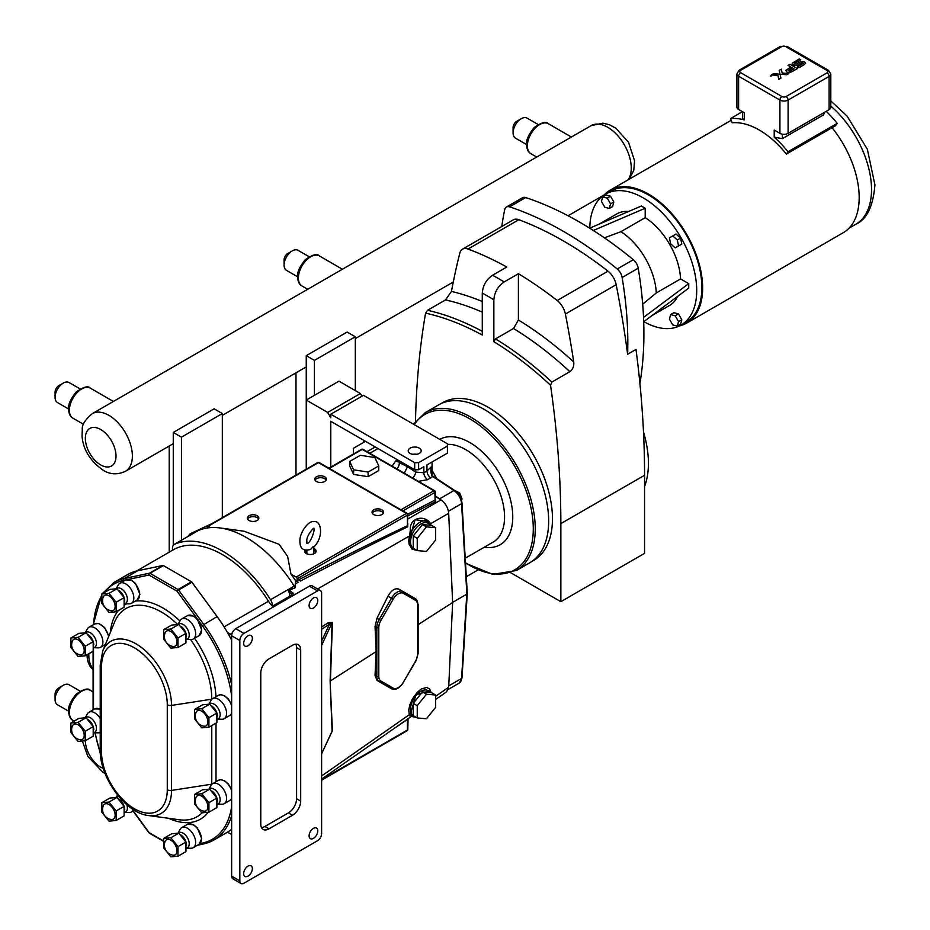 <?xml version="1.0" encoding="UTF-8"?>
<svg xmlns="http://www.w3.org/2000/svg" width="930" height="930" viewBox="0 0 930 930"><rect width="100%" height="100%" fill="white"/><g stroke="black" fill="none" stroke-linecap="round" stroke-linejoin="round"><path stroke-width="1.4" d="M771.319 75.562L770.354 76.121M770.261 76.167L771.644 75.83L770.261 76.167M780.061 74.249L786.71 74.737L780.061 74.249L779.177 70.389L781.293 69.18L779.177 70.389L780.921 78.085L778.805 79.306L777.945 75.458L771.284 74.958L773.388 73.737L780.049 74.237L780.921 78.085L778.805 79.306L777.945 75.458L771.284 74.958L773.388 73.737M786.71 74.737L788.826 73.528L786.71 74.749M788.826 73.528L787.094 73.389L788.826 73.528M787.094 73.389L782.153 73.028L781.293 69.18M787.036 72.098L785.664 70.424L787.036 72.098M787.78 72.435L788.605 72.68L787.78 72.435M788.733 72.703L792.058 71.668L788.733 72.703M797.394 68.588L792.058 71.668L797.394 68.588L789.919 64.275L797.394 68.588M788.012 65.379L789.919 64.275L788.012 65.379L790.988 67.088L788.012 65.379M793.976 68.82L790.988 67.1L793.976 68.808L789.547 71.366L788.094 70.529L791.418 68.622L788.094 70.541M791.267 68.529L789.896 67.751L785.664 70.424M793.615 64.926L794.906 65.519L792.197 63.287L793.615 64.926M795.185 65.577L796.871 65.391L795.185 65.577M796.871 65.391L797.882 64.914L796.871 65.391M801.962 62.566L797.882 64.914L801.962 62.566L803.346 63.368L801.962 62.566M803.346 63.368L797.336 66.844L803.346 63.368M797.336 66.844L798.905 67.751L797.336 66.844M798.905 67.751L803.776 64.937L798.905 67.751M803.776 64.937L805.682 63.17L804.473 61.926L805.682 63.17L803.776 64.937M804.473 61.926L801.218 61.31L795.964 64.217L794.511 63.368L800.718 59.787L794.511 63.368M800.718 59.787L799.23 58.927L800.718 59.799M799.23 58.927L792.197 63.275M313.805 547.061L313.108 546.689L310.667 549.374C303.564 551.42 299.972 548.747 299.913 541.376C299.216 533.006 308.748 520.033 313.794 521.718C320.978 519.684 324.465 536.401 313.805 547.061L313.805 553.036A3.464 2 180 0 1 313.398 553.989M307.272 553.989A3.464 2 180 0 1 306.865 553.036L306.865 550.362A5.778 3.336 0 0 0 304.784 552.095M330.778 467.104L330.778 421.302L414.687 469.743L418.616 469.743L423.848 466.721L423.848 472.754L415.675 472.091A5.778 3.092 -56.7 0 1 412.629 477.997M432.09 475.66L430.799 470.394L431.101 466.988L426.963 470.964L426.963 464.93L447.411 453.119L447.411 443.773L363.491 395.331L330.778 414.222L330.778 417.803L327.674 412.42L360.387 393.529L338.962 381.161L306.249 400.051L327.674 412.42M416.768 454.305A6.475 3.743 0 0 0 412.618 454.305M419.267 453.41A6.475 3.743 180 0 1 412.211 454.224A6.475 3.743 180 0 1 408.212 450.759A6.475 3.743 180 0 1 414.687 447.028A6.475 3.743 180 0 1 421.174 450.759A6.475 3.743 180 0 1 419.267 453.41M365.478 441.332L353.353 448.33L353.353 454.073M418.616 469.743L418.616 462.663L414.687 462.663L414.687 469.743M414.687 462.663L330.778 414.222M418.616 462.663L447.411 446.04M363.491 442.482L363.491 440.192M361.944 396.226L360.387 393.529M355.318 390.612L355.318 336.776L347.134 332.057L306.249 355.667L306.249 469.185M181.443 540.237L181.443 437.17L222.328 413.559L222.328 517.626M222.328 413.559L214.156 408.828L173.259 432.438L181.443 437.17M173.259 545.294L173.259 432.438M306.249 355.667L314.421 360.387L314.421 395.331M355.318 336.776L314.421 360.387M679.551 325.884A76.678 44.28 -120 0 0 686.759 323.059A76.678 44.28 -120 0 0 698.511 261.609A76.678 44.28 -120 0 0 648.419 194.033A76.678 44.28 -120 0 0 610.08 190.232A76.678 44.28 -120 0 0 604.023 195.068M589.818 228.129A75.586 43.64 60 0 1 605.477 194.161L610.626 191.185A75.586 43.64 60 0 1 648.419 194.928A75.586 43.64 60 0 1 697.802 261.539A75.586 43.64 60 0 1 686.212 322.106L681.062 325.082A75.586 43.64 60 0 1 643.816 321.652M740.652 72.68A2.895 1.674 180 0 1 740.652 70.32L781.665 46.639A2.895 1.674 180 0 1 785.745 46.639L827.061 70.494A2.895 1.674 180 0 1 827.061 72.854L786.059 96.534A2.895 1.674 180 0 1 781.967 96.534L740.652 72.68A2.895 1.674 120 0 0 738.606 76.225A5.778 3.336 0 0 1 736.909 73.865L736.909 107.124A5.778 3.336 0 0 0 738.606 109.484L744.314 112.774L744.314 116.657M825.084 111.972L823.399 114.96L782.386 138.64L774.213 137.175L774.213 130.037L779.921 133.339A5.778 3.336 0 0 0 788.094 133.339L829.107 109.659A5.778 3.336 0 0 0 830.804 107.299L830.804 74.04A5.778 3.336 -0 0 1 829.107 76.4A2.895 1.674 -120 0 0 827.061 72.854M826.189 111.344A81.305 46.942 60 0 1 837.198 123.353L835.559 125.69L786.373 154.078L788.012 151.753A81.305 46.942 -120 0 0 774.213 137.175M786.373 154.078A76.678 44.28 -120 0 0 759.264 130.037A76.678 44.28 -120 0 0 732.154 122.772L730.515 118.563A81.305 46.942 -120 0 1 744.314 119.912L742.628 118.552L742.628 111.798M730.515 118.563L742.419 111.681M837.198 123.353L788.012 151.753M686.759 323.059L843.301 232.686A76.678 44.28 -120 0 0 832.071 127.701M495.504 338.892L493.865 341.728A298.414 172.282 60 0 1 550.56 385.299L551.862 382.067A300.727 173.619 -120 0 0 495.504 338.892L513.5 328.511L518.405 320.001L518.405 273.711A364.339 210.354 60 0 1 557.186 300.518A14.578 8.417 60 0 1 565.382 314.026A910.726 525.81 60 0 1 573.74 361.991A307.667 177.63 -120 0 0 518.405 320.001M513.5 328.511A300.727 173.619 60 0 1 569.858 371.675L551.862 382.067M550.56 385.299A910.726 525.81 60 0 1 560.848 523.602L560.848 601.687L644.56 553.35L644.56 475.276A910.726 525.81 60 0 0 635.992 349.436L627.622 354.272A910.726 525.81 -120 0 0 616.183 284.696A14.578 8.417 60 0 0 607.988 271.176A364.339 210.354 -120 0 0 518.835 219.713A14.578 8.417 60 0 0 513.337 219.84L462.524 249.17A14.578 8.417 60 0 1 468.034 249.042A364.339 210.354 60 0 1 506.804 267.015L492.575 275.233C486.32 279.558 482.879 285.51 482.275 293.09L482.275 335.033A298.414 172.282 60 0 0 425.58 313.143L427.544 310.295L445.54 299.902A300.727 173.619 60 0 1 482.275 312.143M569.858 371.675C572.88 369.326 574.17 366.095 573.74 361.991M482.275 301.506A307.667 177.63 -120 0 0 451.469 291.392L445.54 299.902M451.469 291.392A910.726 525.81 60 0 1 459.827 253.088A14.578 8.417 60 0 1 462.524 249.17M415.489 421.302A910.726 525.81 60 0 1 425.58 313.143M493.865 341.728L493.865 299.786C494.481 292.206 497.91 286.254 504.176 281.93L518.405 273.711M643.502 432.031A91.07 52.58 60 0 1 644.56 486.506M601.454 201.438L604.802 207.227L609.359 208.448L610.58 203.891L607.244 198.102L602.687 196.881L601.454 201.438M607.244 198.102L610.51 196.218L605.953 194.986L602.687 196.881M610.51 196.218L613.858 201.996L610.58 203.891M613.858 201.996L612.626 206.553L609.359 208.448M670.635 314.573L673.901 312.689L678.47 313.91L681.806 319.688L678.528 321.582L675.192 315.793L670.635 314.573L669.414 319.141L672.75 324.919L677.307 326.139L678.528 321.582M678.47 313.91L675.192 315.793M681.806 319.688L680.586 324.256L677.307 326.139M672.75 235.918L669.414 237.848L670.635 243.823L675.192 247.868L678.528 245.939L677.307 239.963L672.75 235.918L676.017 234.035L680.586 238.08L677.307 239.963M680.586 238.08L681.806 244.055L678.528 245.939M681.806 244.055L678.47 245.973M642.7 304.156L656.278 292.95L680.574 278.93L688.723 283.638L688.723 288.091L643.7 321.733M643.537 317.409L688.723 283.638M598.955 224.211L616.857 213.877A52.824 30.492 60 0 1 628.599 211.494M589.69 228.187L641.34 206.018L645.199 208.25L645.199 217.667A52.824 30.492 60 0 1 680.574 278.93M645.199 217.667L620.903 231.686A52.824 30.492 60 0 1 656.278 292.95M677.621 296.391A52.824 30.492 60 0 1 669.681 305.366L651.779 315.7M620.903 231.686L604.419 237.848M509.605 206.855L525.694 197.567A9.021 5.208 -120 0 0 522.521 197.73L506.42 207.018A9.021 5.208 60 0 1 509.605 206.855A364.339 210.354 60 0 1 617.218 268.991A9.021 5.208 60 0 1 622.124 277.489A364.339 210.354 60 0 1 627.622 354.272M525.694 197.567A364.339 210.354 60 0 1 633.318 259.703L617.218 268.991M622.124 277.489L638.224 268.2A9.021 5.208 -120 0 0 633.318 259.703M638.224 268.2A364.339 210.354 60 0 1 639.921 383.451M645.199 208.25L593.352 230.501M605.477 194.161A75.586 43.64 60 0 1 643.269 197.904A75.586 43.64 60 0 1 692.641 264.515A75.586 43.64 60 0 1 681.062 325.082M501.805 226.502A364.339 210.354 60 0 1 504.699 209.692A9.021 5.208 60 0 1 506.42 207.018M440.448 403.922L442.541 402.713A91.07 52.58 60 0 1 512.721 427.114A91.07 52.58 60 0 1 552.466 518.766A91.07 52.58 60 0 1 533.611 560.465L531.53 561.662M560.848 601.687L511.047 572.938M435.659 699.453L446.586 691.827L448.69 687.2L452.631 602.524L448.69 513.29C448.097 507.792 445.575 503.363 441.122 500.003L435.298 496.295M441.122 500.003A11.567 6.673 -120 0 0 439.599 498.84L435.298 496.004M454.677 490.459L459.711 493.005L462.071 499.085L461.431 499.991M461.292 499.538L462.071 499.085M458.269 493.83L459.711 493.005M466.872 592.991L461.582 678.458A1.383 0.86 3.6 0 0 461.989 677.9L459.199 683.108A11.567 6.673 60 0 0 461.582 678.458L448.748 685.863M431.101 473.149L431.101 466.988L431.834 475.776L432.473 475.707C431.694 475.474 431.136 473.707 430.799 470.394M431.834 475.776L432.752 476.544A1.383 0.744 -56.7 0 1 433.438 476.474A1.383 0.744 -56.7 0 1 433.45 476.486L454.689 490.459A1.383 0.744 -56.7 0 0 453.991 490.529A11.567 6.673 60 0 1 461.582 503.665A1.383 0.744 -3.3 0 0 461.989 503.107C461.385 497.829 458.943 493.621 454.689 490.459M452.631 602.349L466.872 594.119L461.582 503.665L448.434 511.256M425.231 412.629L438.635 404.887A91.14 52.626 60 0 1 484.216 409.398A91.14 52.626 60 0 1 543.748 489.715A91.14 52.626 60 0 1 529.786 562.755L516.371 570.497A91.14 52.626 -120 0 0 530.344 497.457A91.14 52.626 -120 0 0 470.801 417.14A91.14 52.626 -120 0 0 425.231 412.629L413.501 424.196M436.74 478.648L432.043 470.278M415.675 469.743L415.675 472.091L407.491 466.709L404.294 473.184M407.491 466.709L399.319 462.652A5.778 3.569 -63.6 0 1 396.808 468.871M399.319 460.873L399.319 462.652L397.622 459.897L395.517 461.106L392.169 466.186M407.817 515.929L435.624 501.561A1.151 0.698 62.7 0 1 434.891 500.142L407.759 514.162M435.624 501.561L435.624 499.48A1.151 0.628 -57.5 0 1 435.298 499.573M435.089 499.515L434.891 492.458A1.383 0.802 0 0 0 435.298 491.889A1.383 0.802 0 0 0 434.891 491.319A1.383 0.802 120 0 0 434.601 490.691A1.383 0.802 120 0 0 433.915 490.761A1.383 0.802 60 0 1 434.891 492.458L402.911 510.919M378.754 465.918L374.86 457.537L360.34 455.293L349.703 461.431L353.598 469.813L368.117 472.056L378.754 465.918L378.754 470.534L368.117 476.672L353.598 474.416L349.703 466.035L349.703 461.431M368.117 472.056L368.117 476.672M353.598 469.813L353.598 474.416M417.245 550.606L426.452 551.42L435.659 539.97L435.659 527.694L426.452 526.868L417.245 538.331L417.245 550.606L413.257 548.293L413.257 536.017L422.464 524.567L426.452 526.868M417.245 538.331L413.257 536.017M422.464 524.567L431.671 525.392L435.659 527.694M415.768 549.746L412.513 548.607L409.839 543.608L410.397 536.133L411.955 530.565L410.339 530.24L408.735 540.237L409.037 544.004L412.013 549.165L416.768 550.327M417.245 717.948L426.452 718.774L435.659 707.312L435.659 695.036L431.671 692.734L422.464 691.908L426.452 694.21L417.245 705.672L417.245 717.948L413.257 715.647L413.257 703.371L422.464 691.908M417.245 705.672L413.257 703.371M435.659 695.036L426.452 694.21M411.932 716.53A1.383 1.36 -63 0 0 411.897 716.519L410.397 714.194L415.966 694.71L429.916 690.804L430.881 692.664M315.886 552.095A5.778 3.336 0 0 0 314.421 550.676A5.778 3.336 0 0 0 313.805 550.374M313.805 548.479A5.778 3.336 180 0 1 314.421 548.793A5.778 3.336 180 0 1 316.119 551.153A5.778 3.336 180 0 1 310.329 554.489A5.778 3.336 180 0 1 304.552 551.153A5.778 3.336 180 0 1 304.877 550.037M326.105 480.089A5.778 3.336 0 0 0 324.651 478.671A5.778 3.336 0 0 0 315.014 480.089M324.651 476.776A5.778 3.336 180 0 1 326.337 479.148A5.778 3.336 180 0 1 320.559 482.484A5.778 3.336 180 0 1 314.77 479.148A5.778 3.336 180 0 1 318.339 476.055A5.778 3.336 180 0 1 324.651 476.776M383.358 513.139A5.778 3.336 0 0 0 381.893 511.721A5.778 3.336 0 0 0 372.256 513.139M381.893 509.838A5.778 3.336 180 0 1 383.59 512.198A5.778 3.336 180 0 1 377.813 515.534A5.778 3.336 180 0 1 372.023 512.198A5.778 3.336 180 0 1 375.592 509.105A5.778 3.336 180 0 1 381.893 509.838M258.633 519.045A5.778 3.336 0 0 0 257.168 517.626A5.778 3.336 0 0 0 247.543 519.045M257.168 515.731A5.778 3.336 180 0 1 258.866 518.103A5.778 3.336 180 0 1 253.088 521.439A5.778 3.336 180 0 1 247.299 518.103A5.778 3.336 180 0 1 250.868 515.011A5.778 3.336 180 0 1 257.168 515.731M362.967 449.329A1.383 1.383 0 0 0 361.572 449.329A1.383 0.802 60 0 1 362.27 449.399A1.383 0.802 -60 0 1 362.967 449.329L434.601 490.691A1.383 1.383 0 0 1 435.298 491.889L435.298 499.619M294.24 594.909L293.299 593.224L291.602 594.305L292.497 595.921M293.299 593.224L289.172 590.166L295.077 587.818L295.519 580.599A97.766 56.451 60 0 0 290.939 574.043L296.182 577.077A1.383 0.802 60 0 1 297.17 578.774L407.41 515.127A1.383 0.802 0 0 0 407.817 514.557A1.383 0.802 0 0 0 407.41 513.988A1.383 0.802 120 0 0 407.131 513.36A1.383 0.802 120 0 0 406.433 513.418A1.383 0.802 60 0 1 407.41 515.127L407.41 525.717A1.383 0.872 -115.3 0 0 407.7 526.822L407.817 523.451M289.172 590.166L288.451 590.969L291.602 594.305A9.951 5.743 -120 0 1 291.764 596.165L291.764 596.246A9.951 5.743 -120 0 1 291.764 596.339M431.02 525.334L430.032 522.788C423.941 514.592 409.154 517.743 410.339 530.24M319.13 462.547A1.383 1.383 0 0 0 317.735 462.547A1.383 0.802 60 0 1 318.432 462.617A1.383 0.802 -60 0 1 319.13 462.547L407.131 513.36A1.383 1.383 0 0 1 407.817 514.557L407.41 525.717C376.022 540.551 340.066 558.43 299.541 579.344A1.383 0.837 -117.3 0 0 300.425 581.041C340.717 559.988 376.476 541.923 407.7 526.822M377.01 680.4L391.483 688.758L377.01 680.4L375.046 675.354L376.15 651.57L330.429 680.9L332.405 622.484A1.383 0.674 1.9 0 0 332.091 622.751L330.115 681.225L332.405 730.782A1.383 0.918 177.7 0 0 332.091 731.166L331.499 732.456M376.15 651.57L375.046 626.518L377.01 618.206L387.984 596.211C391.472 590.132 395.134 587.783 398.947 589.19L403.05 591.561A1.383 1.128 120 0 1 403.341 593.328L415.605 600.408A10.184 5.882 -60 0 1 417.721 605.07L417.721 653.906A10.184 5.882 -60 0 1 415.605 660.998L403.341 682.248L415.826 661.125L418.128 653.337A1.383 0.802 180 0 1 417.721 653.906M452.631 602.524L418.128 624.658M321.617 629.273L329.429 624.274A1.383 0.837 57.3 0 1 328.395 622.658L321.617 627.006M189.871 535.575L191.057 534.738M192.08 534.122L190.266 533.739A1.383 1.128 66.3 0 0 189.79 535.413M172.62 550.188A8.556 4.941 60 0 1 172.445 548.409L172.445 548.328A8.556 4.941 60 0 1 174.212 544.41A8.556 4.941 60 0 1 174.491 544.271A102.707 59.299 60 0 1 270.502 599.699A8.556 4.941 60 0 1 272.548 606.128L272.548 606.151A14.578 8.417 60 0 1 268.479 601.257L224.095 626.89M197.59 530.937A8.556 4.941 60 0 1 197.858 530.763A8.556 4.941 60 0 1 198.137 530.623A102.707 59.299 60 0 1 220.224 527.973A102.707 59.299 60 0 1 294.136 586.051A8.556 4.941 60 0 1 295.077 587.818M299.541 579.344L297.17 580.576L298.1 582.25L295.519 580.599M297.17 580.576L297.17 578.774M207.204 527.996L207.204 526.833A1.383 0.802 60 0 1 207.495 526.194A1.383 0.802 60 0 1 208.181 526.264L318.432 462.617L406.433 513.418L296.182 577.077M393.25 729.085L407.41 719.471A1.383 0.721 55.7 0 1 407.433 719.181M321.617 779.596L407.41 730.062A1.383 0.802 60 0 1 407.131 730.701A1.383 1.383 0 0 0 407.817 729.504A1.383 0.802 180 0 1 407.41 730.062L407.41 719.622M410.339 716.763L411.897 716.519A1.383 1.36 -63 0 0 410.339 716.763L409.281 714.728L321.617 775.969M321.617 641.096L329.429 624.274L332.091 622.751L322.571 643.281A1.383 1.093 -155.1 0 0 321.617 642.06M330.115 681.225L332.091 731.166L322.571 751.696A1.383 1.093 24.9 0 1 322.233 752.393M448.69 513.29L430.567 523.753A1.383 0.988 -20.2 0 0 430.334 524.113M410.397 536.133L409.281 536.04L317.583 588.981M411.955 530.565L415.094 519.696L427.823 521.509A15.961 9.219 120 0 0 411.955 530.565M418.128 653.337L418.128 604.5A1.383 0.802 180 0 0 417.721 603.93A11.567 6.673 120 0 0 415.326 598.641L403.05 591.561A11.567 6.673 120 0 0 391.483 598.234L393.169 599.199A10.184 5.882 -60 0 1 403.341 593.328M410.397 714.194A1.383 1.093 -20.1 0 0 409.281 714.728L408.77 709.95L409.851 704.742L412.595 698.616L417.245 692.327L421.325 688.979L426.672 687.433L429.753 689.06L431.229 692.699M136.547 571.02L173.34 549.781A98.313 56.765 60 0 1 268.479 601.257M220.224 527.973L243.916 531.193L279.035 544.271L287.614 556.373L290.939 574.043M210.529 527.624L208.181 526.264M321.617 593.27L321.617 833.629A5.778 3.336 -60 0 1 317.537 840.72L243.927 883.209A5.778 3.336 -60 0 1 241.033 883.5A5.778 3.336 -60 0 1 239.835 880.85L239.835 640.491A5.778 3.336 -60 0 1 243.927 633.4L317.537 590.91A5.778 3.336 -60 0 1 320.42 590.62A5.778 3.336 -60 0 1 321.617 593.27M231.651 640.259A99.696 57.567 -120 0 0 227.06 631.807A14.578 8.417 -120 0 0 230.21 634.202L232.221 633.039M231.698 635.051L230.21 634.202M231.651 834.489L230.21 833.652A14.578 8.417 -120 0 0 227.06 832.397A99.696 57.567 -120 0 0 227.269 832.28A99.696 57.567 -120 0 0 231.651 829.258M309.097 835.861A6.138 3.546 -60 0 1 311.783 829.676A6.138 3.546 -60 0 1 316.514 828.037A6.138 3.546 -60 0 1 317.781 830.839A6.138 3.546 -60 0 1 315.107 837.023A6.138 3.546 -60 0 1 310.376 838.674A6.138 3.546 -60 0 1 309.097 835.861M243.672 643.281A6.138 3.546 -60 0 1 246.357 637.096A6.138 3.546 -60 0 1 251.088 635.457A6.138 3.546 -60 0 1 252.356 638.259A6.138 3.546 -60 0 1 249.67 644.444A6.138 3.546 -60 0 1 244.939 646.094A6.138 3.546 -60 0 1 243.672 643.281M243.672 873.63A6.138 3.546 -60 0 1 246.357 867.458A6.138 3.546 -60 0 1 251.088 865.807A6.138 3.546 -60 0 1 252.356 868.62A6.138 3.546 -60 0 1 249.67 874.805A6.138 3.546 -60 0 1 244.939 876.444A6.138 3.546 -60 0 1 243.672 873.63M309.097 605.5A6.138 3.546 -60 0 1 311.783 599.327A6.138 3.546 -60 0 1 316.514 597.676A6.138 3.546 -60 0 1 317.781 600.489A6.138 3.546 -60 0 1 315.107 606.674A6.138 3.546 -60 0 1 310.376 608.313A6.138 3.546 -60 0 1 309.097 605.5M273.455 606.918A14.578 8.417 60 0 1 272.548 606.151L289.811 596.165A1.383 0.802 180 0 1 291.764 596.165M241.033 883.5L232.849 878.78A5.778 3.336 -60 0 1 231.651 876.13L231.651 635.771A5.778 3.336 -60 0 1 235.743 628.68L309.353 586.191A5.778 3.336 -60 0 1 312.248 585.9L320.42 590.62M260.772 673.029A11.567 6.673 -60 0 1 268.956 658.87L292.508 645.269A11.567 6.673 -60 0 1 298.286 644.699A11.567 6.673 -60 0 1 300.681 649.989L300.681 801.09A11.567 6.673 -60 0 1 292.508 815.261L268.956 828.851A11.567 6.673 -60 0 1 263.167 829.432A11.567 6.673 -60 0 1 260.772 824.131L260.772 673.029M295.868 644.165A11.567 6.673 -60 0 1 296.589 647.629L296.589 798.731A11.567 6.673 -60 0 1 288.416 812.89L264.864 826.491A11.567 6.673 -60 0 1 261.493 827.595M227.06 631.807A99.696 57.567 -120 0 0 217.132 616.613L191.975 582.285A1.383 0.802 -120 0 0 191.429 581.773L163.401 565.591A1.383 0.802 -120 0 0 162.855 565.475L137.698 570.753A99.696 57.567 -120 0 0 127.561 574.601L114.158 582.343A99.696 57.567 -120 0 1 124.283 578.495A1.383 1.116 78.1 0 0 123.853 580.32L125.585 579.96M116.157 602.245L109.008 593.34L116.971 588.748L124.12 597.653L124.12 607.197L116.157 611.789L116.157 602.245L124.12 597.653M109.008 593.34L101.847 593.979L109.81 589.388L116.971 588.748M101.847 593.979L101.847 603.524L109.008 612.428L116.157 611.789M177.99 637.945L170.829 629.04L178.793 624.448L185.954 633.342L185.954 642.886L177.99 647.489L177.99 637.945L185.954 633.342M170.829 629.04L163.68 629.68L171.643 625.088L178.793 624.448M163.68 629.68L163.68 639.224L170.829 648.129L177.99 647.489M85.234 646.245L78.073 637.341L86.037 632.749L93.198 641.654L93.198 651.186L85.234 655.79L85.234 646.245L93.198 641.654M78.073 637.341L70.913 637.98L78.876 633.388L86.037 632.749M70.913 637.98L70.913 647.524L78.073 656.429L85.234 655.79M208.925 717.658L201.764 708.753L209.727 704.161L216.888 713.066L216.888 722.598L208.925 727.202L208.925 717.658L216.888 713.066M201.764 708.753L194.614 709.392L202.577 704.801L209.727 704.161M194.614 709.392L194.614 718.937L201.764 727.841L208.925 727.202M208.925 802.66L201.764 793.755L209.727 789.152L216.888 798.056L216.888 807.6L208.925 812.192L208.925 802.66L216.888 798.056M201.764 793.755L194.614 794.394L202.577 789.791L209.727 789.152M194.614 794.394L194.614 803.938L201.764 812.832L208.925 812.192M85.234 731.236L78.073 722.343L86.037 717.739L93.198 726.644L93.198 736.188L85.234 740.78L85.234 731.236L93.198 726.644M78.073 722.343L70.913 722.982L78.876 718.379L86.037 717.739M70.913 722.982L70.913 732.515L78.073 741.419L85.234 740.78M116.157 810.96L109.008 802.055L116.971 797.452L124.12 806.357L124.12 815.901L116.157 820.493L116.157 810.96L124.12 806.357M109.008 802.055L101.847 802.695L109.81 798.091L116.971 797.452M101.847 802.695L101.847 812.239L109.008 821.132L116.157 820.493M124.853 603.756L129.189 603.837A11.567 6.673 -120 0 0 131.421 603.303A11.567 6.673 -120 0 0 133.199 594.026A11.567 6.673 -120 0 0 125.643 583.842A11.567 6.673 -120 0 0 119.854 583.261A11.567 6.673 -120 0 0 118.273 584.924L116.215 588.667M124.666 603.861L125.597 603.326A8.672 5.01 -120 0 0 126.922 596.374A8.672 5.01 -120 0 0 121.26 588.725A8.672 5.01 -120 0 0 116.924 588.306L116.285 588.667M111.1 610.754A8.672 5.01 -120 0 0 113.344 600.385A8.672 5.01 -120 0 0 103.242 597.141A10.114 10.114 0 0 0 111.1 610.754M186.686 639.445L191.022 639.538A11.567 6.673 -120 0 0 193.254 638.991A11.567 6.673 -120 0 0 195.021 629.726A11.567 6.673 -120 0 0 187.476 619.531A11.567 6.673 -120 0 0 181.687 618.962A11.567 6.673 -120 0 0 180.106 620.624L178.049 624.356M186.5 639.561L187.418 639.026A8.672 5.01 -120 0 0 188.755 632.075A8.672 5.01 -120 0 0 183.082 624.425A8.672 5.01 -120 0 0 178.746 623.995L178.118 624.367M165.063 632.842A10.114 10.114 0 0 0 172.934 646.455A8.672 5.01 -120 0 0 175.177 636.085A8.672 5.01 -120 0 0 165.075 632.83M93.93 647.745L98.266 647.838A11.567 6.673 -120 0 0 100.498 647.303A11.567 6.673 -120 0 0 102.265 638.027A11.567 6.673 -120 0 0 94.709 627.843A11.567 6.673 -120 0 0 88.931 627.262A11.567 6.673 -120 0 0 87.339 628.924L85.281 632.667M93.744 647.861L94.662 647.327A8.672 5.01 -120 0 0 95.988 640.375A8.672 5.01 -120 0 0 90.326 632.726A8.672 5.01 -120 0 0 85.99 632.295L85.351 632.667M80.166 654.755A8.672 5.01 -120 0 0 82.41 644.385A8.672 5.01 -120 0 0 72.308 641.142A10.114 10.114 0 0 0 80.166 654.755M217.62 719.157L221.956 719.25A11.567 6.673 -120 0 0 224.188 718.716A11.567 6.673 -120 0 0 225.955 709.439A11.567 6.673 -120 0 0 218.399 699.255A11.567 6.673 -120 0 0 212.621 698.674A11.567 6.673 -120 0 0 211.04 700.337L208.983 704.08M217.434 719.274L218.352 718.739A8.672 5.01 -120 0 0 219.689 711.787A8.672 5.01 -120 0 0 214.016 704.138A8.672 5.01 -120 0 0 209.68 703.708L209.041 704.08M203.856 726.167A8.672 5.01 -120 0 0 206.1 715.798A8.672 5.01 -120 0 0 195.998 712.554A10.114 10.114 0 0 0 203.868 726.167M217.62 804.159L221.956 804.241A11.567 6.673 -120 0 0 224.188 803.706A11.567 6.673 -120 0 0 225.955 794.441A11.567 6.673 -120 0 0 218.399 784.246A11.567 6.673 -120 0 0 212.621 783.676A11.567 6.673 -120 0 0 211.04 785.338L208.983 789.07M217.434 804.264L218.352 803.729A8.672 5.01 -120 0 0 219.689 796.778A8.672 5.01 -120 0 0 214.016 789.14A8.672 5.01 -120 0 0 209.68 788.71L209.041 789.07M203.856 811.158A8.672 5.01 -120 0 0 206.1 800.788A8.672 5.01 -120 0 0 195.998 797.545A10.114 10.114 0 0 0 203.868 811.158M93.93 732.747L98.266 732.828A11.567 6.673 -120 0 0 100.231 732.433M100.231 718.495A11.567 6.673 -120 0 0 94.709 712.833A11.567 6.673 -120 0 0 88.931 712.264A11.567 6.673 -120 0 0 87.339 713.915L85.281 717.658M93.744 732.852L94.662 732.317A8.672 5.01 -120 0 0 95.988 725.365A8.672 5.01 -120 0 0 90.326 717.728A8.672 5.01 -120 0 0 85.99 717.297L85.351 717.658M80.166 739.745A8.672 5.01 -120 0 0 82.41 729.376A8.672 5.01 -120 0 0 72.308 726.132A10.114 10.114 0 0 0 80.166 739.745M124.853 812.46L129.189 812.553A11.567 6.673 -120 0 0 131.421 812.006A11.567 6.673 -120 0 0 133.362 809.565M124.666 812.564L125.597 812.029A8.672 5.01 -120 0 0 126.782 804.636M118.877 796.615A8.672 5.01 -120 0 0 116.924 797.01L116.285 797.382M111.1 819.458A8.672 5.01 -120 0 0 113.344 809.088A8.672 5.01 -120 0 0 103.242 805.845A10.114 10.114 0 0 0 111.1 819.458M177.99 846.649L170.829 837.756L178.793 833.152L185.954 842.057L185.954 851.601L177.99 856.193L177.99 846.649L185.954 842.057M170.829 837.756L163.68 838.395L171.643 833.792L178.793 833.152M163.68 838.395L163.68 847.928L170.829 856.832L177.99 856.193M186.686 848.16L191.022 848.241A11.567 6.673 -120 0 0 193.254 847.707A11.567 6.673 -120 0 0 195.021 838.442A11.567 6.673 -120 0 0 187.476 828.246A11.567 6.673 -120 0 0 181.687 827.677A11.567 6.673 -120 0 0 180.106 829.327L178.049 833.071M186.5 848.265L187.418 847.73A8.672 5.01 -120 0 0 188.755 840.778A8.672 5.01 -120 0 0 183.082 833.14A8.672 5.01 -120 0 0 178.746 832.71L178.118 833.071M172.934 855.158A8.672 5.01 -120 0 0 175.177 844.789A8.672 5.01 -120 0 0 165.075 841.545A10.114 10.114 0 0 0 172.934 855.158M128.654 579.32L149.009 575.042A1.383 0.802 -60 0 1 149.997 573.333A1.383 0.802 -120 0 0 149.439 573.217A1.383 1.116 78.1 0 0 149.009 575.042L177.037 591.213L178.572 590.027A1.383 0.802 -120 0 0 178.014 589.515A1.383 0.802 120 0 0 177.037 591.213L202.182 625.541A98.313 56.765 60 0 1 231.651 696.128M163.68 840.941L149.044 832.722M88.85 653.697A35.294 20.379 120 0 0 93.093 668.891M87.036 654.743A35.294 20.379 120 0 0 93.093 669.519M297.542 276.745L286.475 270.351A11.567 6.673 -60 0 1 284.08 265.05A11.567 6.673 -60 0 1 292.264 250.891L292.264 250.891A11.567 6.673 -60 0 1 298.042 250.31L309.109 256.703M284.08 265.05L284.08 259.854A5.208 2.999 -60 0 1 287.765 253.483L292.264 250.891L287.765 253.483M295.984 372.837L295.984 475.102M169.214 446.028L169.214 552.153M68.553 711.159L57.474 704.766A11.567 6.673 -60 0 1 55.079 699.465A11.567 6.673 -60 0 1 63.263 685.305L63.263 685.305A11.567 6.673 -60 0 1 69.041 684.724L80.108 691.118M55.079 699.465L55.079 694.268A5.208 2.999 -60 0 1 58.764 687.898L63.263 685.305L58.764 687.898M526.543 144.522L515.476 138.14A11.567 6.673 -60 0 1 513.081 132.839A11.567 6.673 -60 0 1 521.265 118.68L521.265 118.68A11.567 6.673 -60 0 1 527.043 118.098L538.11 124.492M513.081 132.839L513.081 127.643A5.208 2.999 -60 0 1 516.766 121.272L521.265 118.68L516.766 121.272M68.553 408.956L57.474 402.562A11.567 6.673 -60 0 1 55.079 397.261A11.567 6.673 -60 0 1 63.263 383.102L63.263 383.102A11.567 6.673 -60 0 1 69.041 382.521L80.108 388.914M55.079 397.261L55.079 392.076A5.208 2.999 -60 0 1 58.764 385.694L63.263 383.102L58.764 385.694M830.804 106.101A75.644 43.675 60 0 1 871.526 189.592A75.644 43.675 60 0 1 855.867 224.223C866.853 219.375 873.2 206.251 874.921 184.872L867.388 149.323L847.137 116.145L830.804 100.94M781.665 46.639A2.895 1.674 -120 0 0 780.212 46.5L787.198 46.5A2.895 1.674 120 0 0 785.745 46.639M736.909 73.865L739.211 70.18A2.895 1.674 60 0 1 740.652 70.32M738.606 109.484L738.606 76.225L779.921 100.068A2.895 1.674 -60 0 1 781.967 96.534M827.061 70.494A2.895 1.674 -60 0 1 828.502 70.355L830.804 74.04M786.059 96.534A2.895 1.674 60 0 1 788.094 100.068L829.107 76.4L829.107 109.659M779.921 133.339L779.921 100.068A5.778 3.336 -0 0 0 788.094 100.068L788.094 133.339M744.314 119.912L744.314 112.774M823.399 112.96L823.399 114.96M782.386 138.64L782.386 134.176M560.848 523.602L644.56 475.276M565.382 314.026L616.183 284.696M482.275 331.312A300.727 173.619 -120 0 0 427.544 310.295M504.176 281.93A364.339 210.354 -120 0 0 492.575 275.233M482.275 293.09A349.761 201.938 60 0 1 493.865 299.786M607.988 271.176L557.186 300.518M468.034 249.042L518.835 219.713M418.43 481.356L427.661 479.659L432.752 476.544L453.991 490.529L439.599 498.84M427.661 479.659A5.778 3.336 -120 0 1 423.848 472.754L426.963 470.964A5.778 3.336 -120 0 0 430.764 477.869M374.43 447.342A11.567 6.673 60 0 1 375.255 446.981L366.978 451.643M369.815 453.282L377.999 448.562M414.257 424.638A89.757 51.824 60 0 1 490.761 435.042A89.757 51.824 60 0 1 532.39 540.516A89.757 51.824 60 0 1 469.813 565.417A89.757 51.824 60 0 1 465.477 562.731M484.356 547.177A60.717 35.061 -120 0 0 506.187 486.774A60.717 35.061 -120 0 0 439.762 439.367M447.411 444.354A54.94 31.725 60 0 1 465.732 449.632A54.94 31.725 60 0 1 501.619 498.05A54.94 31.725 60 0 1 493.202 542.074L465.209 558.221M397.517 461.466A5.778 3.336 60 0 1 395.517 461.106M329.301 468.429L362.27 449.399L433.915 490.761L400.946 509.791M414.164 548.828A14.578 8.417 -60 0 1 410.525 541.853A14.578 8.417 -60 0 1 418.454 525.694A14.578 8.417 -60 0 1 430.032 525.241M430.16 524.09A15.961 9.219 120 0 0 427.823 521.509L430.881 525.322M414.164 716.17A14.578 8.417 -60 0 1 410.525 709.195A14.578 8.417 -60 0 1 418.454 693.036A14.578 8.417 -60 0 1 430.032 692.583M440.96 499.91L407.817 519.033M298.1 582.25L295.194 584.063M332.405 622.484L328.395 622.658M288.451 590.969A8.556 4.941 60 0 1 289.811 596.165L289.811 596.246A1.383 0.802 180 0 1 291.764 596.246M272.583 606.186L289.811 596.246A8.556 4.941 60 0 1 289.695 597.537M174.491 544.271L198.137 530.623M270.502 599.699L295.136 585.575M448.69 687.2L435.659 696.303M331.406 732.863L332.405 730.782M322.571 751.696L321.617 753.544M321.617 645.513L322.571 643.281M415.605 600.408A1.383 1.128 120 0 0 415.326 598.641L418.128 604.5A1.383 0.802 180 0 1 417.721 605.07M387.984 596.211L391.483 598.234L379.219 619.485L380.893 620.45L393.169 599.199M377.01 618.206L379.219 619.485A11.567 6.673 120 0 0 376.824 627.541A1.383 0.802 0 0 0 378.789 627.541A10.184 5.882 -60 0 1 380.893 620.45M375.046 626.518L376.824 627.541L376.824 676.389A1.383 0.802 -0 0 0 378.789 676.389L378.789 627.541M375.046 675.354L376.824 676.389A11.567 6.673 120 0 0 379.219 681.678A1.383 1.128 -60 0 0 380.893 681.039A10.184 5.882 -60 0 1 378.789 676.389M403.562 682.376C399.214 688.467 395.192 690.595 391.495 688.758L387.984 686.735L391.483 688.758A11.567 6.673 120 0 0 391.495 688.758A1.383 1.128 -60 0 0 393.169 688.13L380.893 681.039M403.341 682.248A10.184 5.882 -60 0 1 393.169 688.13M268.956 828.851L264.864 826.491M292.508 815.261L288.416 812.89M300.681 801.09L296.589 798.731M300.681 649.989L296.589 647.629M243.927 633.4L235.743 628.68M239.835 640.491L231.651 635.771M239.835 880.85L231.651 876.13M317.537 590.91L309.353 586.191M217.132 616.613L202.182 625.541M231.651 684.852A99.696 57.567 -120 0 0 203.717 624.356L178.572 590.027L191.975 582.285M137.233 599.943A11.567 6.673 -120 0 0 139.628 594.654A11.567 6.673 -120 0 0 131.456 580.483A11.567 6.673 -120 0 0 125.666 579.913L131.758 580.343L135.536 583.505L139.907 594.27L137.233 599.943L131.421 603.303M124.701 600.71A8.672 5.01 -120 0 0 119.203 590.678M199.067 635.643A11.567 6.673 -120 0 0 201.461 630.342A11.567 6.673 -120 0 0 193.277 616.183A11.567 6.673 -120 0 0 187.5 615.602L193.58 616.044L197.358 619.206L201.729 629.97L199.067 635.643L193.254 638.991M186.535 636.411A8.672 5.01 -120 0 0 181.036 626.378M108.554 636.783A11.567 6.673 -120 0 0 100.521 624.483A11.567 6.673 -120 0 0 94.744 623.914L98.696 623.484L104.602 627.506L108.787 636.201M93.779 644.711A8.672 5.01 -120 0 0 88.269 634.679M231.651 713.717L230.001 715.356A11.567 6.673 -120 0 0 231.651 713.554M231.651 705.719A11.567 6.673 -120 0 0 224.211 695.896A11.567 6.673 -120 0 0 218.434 695.326L220.701 694.698L224.514 695.756L228.292 698.918L231.651 704.591M217.469 716.123A8.672 5.01 -120 0 0 211.97 706.091M231.651 798.719L230.001 800.346A11.567 6.673 -120 0 0 231.651 798.544M231.651 790.709A11.567 6.673 -120 0 0 224.211 780.886A11.567 6.673 -120 0 0 218.434 780.317L220.701 779.7L224.514 780.747L228.292 783.92L231.651 789.582M217.469 801.125A8.672 5.01 -120 0 0 211.97 791.081M100.231 709.311A11.567 6.673 -120 0 0 94.744 708.904L100.231 709.032M93.779 729.701A8.672 5.01 -120 0 0 88.269 719.669M124.701 809.426A8.672 5.01 -120 0 0 119.203 799.393M231.651 806.636A98.313 56.765 60 0 1 202.438 843.126L199.962 843.661M93.616 624.553A98.313 56.765 60 0 1 101.847 595.805M104.032 592.724A98.313 56.765 60 0 1 123.853 580.32M93.5 709.613L93.5 649.593M100.301 752.661A98.313 56.765 60 0 1 95.209 732.77M149.997 833.048A1.383 0.802 -60 0 1 149.3 833.117A1.383 0.802 -60 0 1 149.009 832.478L133.304 810.925M215.946 696.756A74.946 43.268 -120 0 0 194.533 638.259M179.897 620.996A74.946 43.268 -120 0 0 135.21 601.117M126.585 603.791A74.946 43.268 -120 0 0 124.539 604.977M118.389 610.51A74.946 43.268 -120 0 0 110.31 632.481M216.016 781.712L216.016 723.11M168.516 818.284A74.946 43.268 -120 0 0 208.239 812.262M199.067 844.347A11.567 6.673 -120 0 0 201.461 839.058A11.567 6.673 -120 0 0 193.277 824.887A11.567 6.673 -120 0 0 187.5 824.317L193.58 824.747L197.358 827.909L201.729 838.674L199.067 844.347L193.254 847.707M186.535 845.114A8.672 5.01 -120 0 0 181.036 835.082M190.534 639.526A71.133 41.071 60 0 1 211.773 699.197L171.515 705.417A50.301 29.039 -120 0 0 142.406 648.222A50.301 29.039 -120 0 0 102.719 651.047L114.483 622.298A71.133 41.071 60 0 1 177.479 624.332M211.773 725.563L211.773 784.188A4.394 2.534 180 0 1 211.947 784.164M101.521 666.798A4.394 2.534 180 0 1 100.231 665.008L100.231 749.999A4.394 2.534 -0 0 0 101.521 751.789L101.521 666.798A46.5 26.842 60 0 1 134.397 647.815A46.5 26.842 60 0 1 167.272 704.766L167.272 789.756A4.394 2.534 -0 0 0 171.515 790.419L211.773 784.188A71.133 41.071 60 0 1 211.773 784.339M202.136 812.797A71.133 41.071 60 0 1 179.42 819.772L148.637 815.575A50.301 29.039 -120 0 0 171.515 790.419L171.515 705.417A4.394 2.534 -0 0 1 167.272 704.766M167.272 789.756A46.5 26.842 60 0 1 134.397 808.74A46.5 26.842 60 0 1 101.521 751.789M162.855 565.475L149.439 573.217L124.283 578.495L137.698 570.753M191.429 581.773L178.014 589.515L149.997 573.333L163.401 565.591M197.451 845.277L203.717 843.917L213.854 840.023A99.696 57.567 -120 0 1 203.972 843.812A1.383 1.116 -102.3 0 1 202.438 843.126M227.269 832.28L213.854 840.023A99.696 57.567 -120 0 0 231.651 815.633M173.259 443.691L125.48 471.278A33.248 19.204 -120 0 0 132.374 456.049A33.248 19.204 -120 0 0 117.854 422.592A33.248 19.204 -120 0 0 92.233 413.676L591.12 125.643A33.248 19.204 60 0 1 616.741 134.559A33.248 19.204 60 0 1 631.261 168.016A33.248 19.204 60 0 1 628.052 179.862M307.702 289.276L301.983 285.975A17.345 10.021 -60 0 1 298.391 278.035A17.345 10.021 -60 0 1 310.667 256.785A17.345 10.021 -60 0 1 319.339 255.924L342.403 269.247M74.191 721.087L72.982 720.39A17.345 10.021 -60 0 1 69.39 712.45A17.345 10.021 -60 0 1 81.666 691.199A17.345 10.021 -60 0 1 90.338 690.351L93.093 691.943M103.265 768.343A21.692 12.52 60 0 1 100.672 767.111A21.692 12.52 60 0 1 85.339 740.722M536.703 157.065L530.984 153.764A17.345 10.021 -60 0 1 527.391 145.824A17.345 10.021 -60 0 1 539.656 124.574A17.345 10.021 -60 0 1 548.34 123.713L571.392 137.036M83.526 424.278L72.982 418.198A17.345 10.021 -60 0 1 69.39 410.246A17.345 10.021 -60 0 1 81.666 388.996A17.345 10.021 -60 0 1 90.338 388.147L113.402 401.458M100.672 464.907A21.692 12.52 60 0 1 87.397 430.683A21.692 12.52 60 0 1 113.96 446.016A21.692 12.52 60 0 1 100.672 464.907M306.853 541.376C305.842 535.645 315.107 525.938 313.759 528.659L313.387 528.507C315.991 527.798 310.608 543.876 306.912 543.422L306.853 541.376M321.617 780.2L407.131 730.701M855.867 224.223L849.078 228.141M739.211 70.18L780.212 46.5M787.198 46.5L828.502 70.355M731.201 120.307L610.08 190.232M467.279 593.584L461.989 677.9M433.438 476.474L432.45 475.695M461.989 503.107L467.279 593.526M448.295 689.409L459.199 683.108M516.371 570.497L492.807 574.415L465.5 563.196M398.121 461.234L397.343 461.815L397.622 460.757M432.043 475.23L432.043 462.001M411.932 716.542L416.152 717.321M328.895 468.185L361.572 449.329M212.121 523.52L190.185 533.785L187.558 536.715M174.212 544.41L197.858 530.763M408.072 718.541L407.817 729.504M411.176 716.553L321.617 779.119M207.495 526.194L317.735 462.547M331.952 731.666L321.617 753.777M415.326 598.641L398.947 589.19M125.666 579.913L119.854 583.261M187.5 615.602L181.687 618.962M94.744 623.914L88.931 627.262M105.416 644.455L100.498 647.303M218.434 695.326L212.621 698.674M230.001 715.356L224.188 718.716M218.434 780.317L212.621 783.676M230.001 800.346L224.188 803.706M94.744 708.904L88.931 712.264M134.466 810.251L131.421 812.006M116.215 797.37L117.529 794.987M187.5 824.317L181.687 827.677M102.719 651.047L100.231 665.008M100.231 749.999C99.557 777.248 125.422 813.239 148.637 815.575M133.071 811.053L148.87 832.734A1.383 1.383 0 0 0 149.3 833.117L163.68 841.418M93.174 624.809L101.847 594.2M102.079 593.851L114.158 582.343M93.093 651.244L93.093 709.846M100.37 753.73L94.883 732.759M222.328 415.361L306.249 366.908M355.318 338.578L453.282 282.023M568.056 215.76L604.186 194.905M466.29 576.716L477.904 570.009M301.983 285.975C299.367 284.743 297.891 281.697 297.542 276.861C296.984 272.56 299.507 266.887 305.133 259.83C312.48 254.634 317.211 253.332 319.339 255.924M72.982 720.39C70.366 719.157 68.89 716.123 68.541 711.276C67.983 706.974 70.506 701.301 76.132 694.245C83.479 689.049 88.21 687.758 90.338 690.351M105.067 773.458L103.067 772.4L87.92 756.59L82.352 741.036M530.984 153.764C528.368 152.532 526.892 149.486 526.543 144.65C525.973 140.349 528.507 134.676 534.134 127.608C541.481 122.423 546.212 121.121 548.34 123.713M72.982 418.198C70.366 416.954 68.89 413.92 68.541 409.072C67.983 404.771 70.506 399.098 76.132 392.042C83.479 386.845 88.21 385.555 90.338 388.147M591.12 125.643L602.966 123.178L609.452 124.748L615.811 128.166L628.529 142.267L634.551 160.727L633.783 170.364L629.308 179.13M125.48 471.278C117.61 474.951 110.135 474.591 103.067 470.196C90.129 460.85 83.13 449.55 82.061 436.31L82.293 429.102C81.84 424.917 85.153 419.779 92.233 413.676"/></g></svg>
